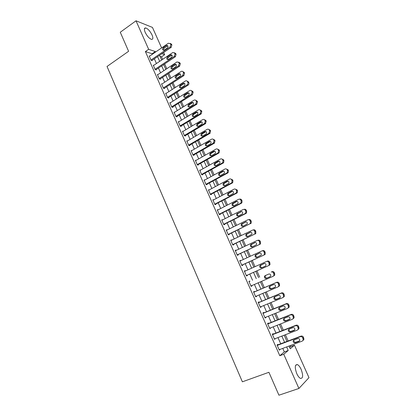 <?xml version="1.0" encoding="UTF-8"?>
<svg xmlns="http://www.w3.org/2000/svg" width="416" height="416" viewBox="0 0 416 416"><rect width="100%" height="100%" fill="white"/><g stroke="black" fill="none" stroke-linecap="round" stroke-linejoin="round"><path stroke-width="0.62" d="M296.78 373.641C294.616 367.557 294.819 364.536 297.393 364.582C298.704 365.212 299.941 366.798 301.116 369.34C303.306 375.398 303.098 378.425 300.498 378.414C299.192 377.78 297.955 376.189 296.78 373.641M145.179 32.349C143.983 29.39 144.139 27.919 145.642 27.934C147.945 28.74 150.077 31.08 152.043 34.96C153.249 37.929 153.093 39.406 151.57 39.39C149.282 38.589 147.155 36.244 145.179 32.349M289.671 347.454L290.67 346.622L294.471 345.202L308.974 377.65L298.912 388.466L278.933 395.2L268.918 372.289L242.372 381.81L107.026 66.477L128.596 51.293L120.271 32.25L136.016 20.8L152.454 27.414L161.611 47.902M163.654 52.478L164.648 54.694L161.803 53.737M162.625 59.353L161.496 56.826L164.648 54.694M290.67 346.622L290.212 345.597M288.153 340.98L285.371 334.734M283.343 330.184L280.561 323.939M278.564 319.457L275.772 313.201M273.806 308.786L271.014 302.52M269.074 298.178L266.282 291.902M264.373 287.622L261.57 281.341M259.693 277.134L256.901 270.863M255.029 266.656L252.268 260.463M250.385 256.24L247.655 250.12M245.762 245.877L243.069 239.834M241.171 235.576L238.514 229.606M236.605 225.326L233.979 219.435M232.06 215.134L229.466 209.316M227.542 205L224.983 199.254M223.049 194.917L220.522 189.244M218.582 184.891L216.086 179.291M214.136 174.923L211.671 169.39M209.716 165.006L207.282 159.541M205.317 155.142L202.914 149.744M200.949 145.33L198.572 140.005M196.596 135.569L194.251 130.317M192.27 125.866L189.956 120.676M187.97 116.21L185.682 111.088M183.685 106.61L181.433 101.551M179.431 97.058L177.206 92.066M175.193 87.558L172.999 82.628M170.981 78.104L168.813 73.242M166.79 68.702L164.653 63.908M161.496 56.826L160.014 56.342M152.329 54.267L152.105 53.758L145.397 51.563L279.791 355.716L284.331 351.92L282.766 348.384M280.727 343.788L277.971 337.579M275.964 333.055L273.208 326.836M271.232 322.379L268.471 316.155M266.526 311.766L263.76 305.531M261.846 301.21L259.074 294.97M257.187 290.711L254.415 284.461M252.559 280.275L249.792 274.04M247.936 269.854L245.206 263.692M243.339 259.485L240.64 253.401M238.768 249.179L236.101 243.168M234.218 238.924L231.587 232.986M229.7 228.727L227.1 222.862M225.202 218.587L222.633 212.794M220.73 208.499L218.192 202.779M216.278 198.468L213.777 192.821M211.853 188.49L209.383 182.915M207.454 178.568L205.01 173.061M203.076 168.698L200.668 163.259M198.723 158.881L196.342 153.509M194.392 149.115L192.041 143.816M190.086 139.402L187.767 134.17M185.801 129.74L183.508 124.576M181.537 120.13L179.28 115.034M177.299 110.573L175.068 105.539M173.082 101.067L170.882 96.096M168.891 91.608L166.712 86.705M164.715 82.196L162.573 77.36M160.566 72.842L158.449 68.063M156.437 63.528L154.346 58.812M149.656 56.103L149.178 55.947L151.138 60.377L152.251 60.72L152.084 60.351M153.759 65.338L153.265 65.187L155.236 69.644L156.338 69.956L156.172 69.586M157.888 74.62L157.373 74.48L159.354 78.952L160.446 79.238L160.28 78.863M162.042 83.949L161.507 83.814L163.493 88.312L164.575 88.572L164.414 88.197M166.213 93.324L165.656 93.2L167.658 97.724L168.73 97.947L168.563 97.573M170.414 102.752L169.832 102.638L171.839 107.182L172.905 107.38L172.734 107M174.637 112.226L174.028 112.122L176.046 116.693L177.096 116.86L176.93 116.48M178.89 121.748L178.246 121.654L180.279 126.251L181.319 126.386L181.147 126.006M183.165 131.321L182.484 131.243L184.527 135.86L185.557 135.964L185.385 135.585M187.47 140.941L186.748 140.878L188.802 145.522L189.821 145.595L189.649 145.21M191.802 150.613L191.032 150.566L193.097 155.236L194.106 155.277L193.934 154.892M196.165 160.332L195.343 160.306L197.418 165.001L198.416 165.012L198.24 164.622M200.564 170.097L199.675 170.097L201.76 174.819L202.748 174.798L202.571 174.408M204.994 179.91L204.032 179.946L206.128 184.688L207.1 184.636L206.929 184.241M209.388 189.81L208.411 189.842L210.517 194.615L211.479 194.527L211.302 194.132M213.798 199.768L212.81 199.794L214.932 204.589L215.883 204.474L215.706 204.074M218.234 209.784L217.235 209.799L219.372 214.62L220.308 214.469L220.132 214.068M222.69 219.851L221.686 219.861L223.834 224.708L224.754 224.52L224.578 224.12M227.167 229.975L226.164 229.975L228.316 234.848L229.232 234.629L229.05 234.224M231.676 240.152L230.662 240.146L232.83 245.045L233.73 244.79L233.548 244.384M236.205 250.385L236.08 250.099L235.186 250.37L237.364 255.299L238.254 255.008L238.072 254.602M240.76 260.676L240.614 260.348L239.736 260.655L241.925 265.611L242.798 265.283L242.616 264.872M245.341 271.024L245.175 270.65L244.306 270.993L246.511 275.974L247.374 275.616L247.187 275.2M249.943 281.424L249.761 281.008L248.908 281.388L251.124 286.4L251.971 286L251.794 285.605M254.556 291.845L254.374 291.429L253.531 291.84L255.757 296.878L256.594 296.447L256.438 296.093M259.194 302.323L259.007 301.902L258.18 302.354L260.421 307.419L261.243 306.951L261.102 306.634M263.858 312.858L263.671 312.437L262.855 312.92L265.112 318.016L265.918 317.512L265.798 317.236M268.549 323.45L268.356 323.024L267.561 323.554L269.823 328.676L270.514 327.902M273.265 334.105L273.073 333.679L272.288 334.24L274.565 339.394L275.262 338.624M278.002 344.817L277.815 344.391L277.04 344.989L279.334 350.173L280.036 349.404M298.912 388.466L283.754 354.255L288.231 350.475L286.65 346.928M279.791 355.716L283.754 354.255M145.397 51.563L148.647 49.312L136.016 20.8M155.537 52.068L155.314 51.553L148.647 49.312M284.601 342.321L281.835 336.097M279.817 331.557L277.046 325.322M275.059 320.856L272.282 314.61M270.327 310.211L267.545 303.961M265.621 299.624L262.834 293.368M260.936 289.099L258.154 282.833M256.282 278.632L253.505 272.381M251.638 268.185L248.893 262.007M247.016 257.79L244.301 251.69M242.419 247.452L239.741 241.426M237.848 237.177L235.201 231.223M233.303 226.949L230.688 221.073M228.784 216.783L226.2 210.98M224.286 206.674L221.738 200.938M219.814 196.617L217.298 190.954M215.368 186.612L212.883 181.022M210.943 176.665L208.489 171.142M206.544 166.769L204.121 161.32M202.166 156.926L199.774 151.549M197.813 147.139L195.452 141.825M193.487 137.405L191.152 132.158M189.176 127.717L186.878 122.538M184.896 118.087L182.624 112.975M180.632 108.503L178.391 103.459M176.394 98.972L174.184 93.99M172.182 89.492L169.993 84.578M167.986 80.064L165.828 75.208M163.816 70.678L161.689 65.894M159.666 61.35L157.565 56.623M289.042 346.034L290.254 348.764L294.471 345.202M159.541 55.276L161.652 60.008M163.675 64.558L165.812 69.358M167.83 73.892L169.998 78.749M172.011 83.273L174.205 88.192M176.207 92.7L178.433 97.687M180.43 102.18L182.681 107.234M184.678 111.712L186.956 116.828M188.942 121.29L191.251 126.474M193.232 130.92L195.572 136.172M197.543 140.603L199.914 145.928M201.88 150.337L204.282 155.73M206.242 160.129L208.671 165.584M210.621 169.967L213.086 175.495M215.03 179.858L217.521 185.458M219.461 189.805L221.983 195.478M223.912 199.805L226.47 205.551M228.389 209.862L230.984 215.675M232.892 219.97L235.518 225.862M237.422 230.136L240.079 236.101M241.977 240.36L244.665 246.397M246.553 250.635L249.272 256.75M251.155 260.972L253.911 267.16M255.783 271.362L258.57 277.628M260.447 281.835L263.24 288.111M265.148 292.386L267.935 298.652M269.87 302.994L272.662 309.254M274.622 313.664L277.41 319.914M279.401 324.392L282.183 330.637M284.206 335.187L286.983 341.422M152.105 53.758L155.314 51.553M284.331 351.92L288.231 350.475M208.567 190.206L209.373 189.774M212.956 200.117L213.767 199.69M217.365 210.085L218.182 209.664M221.796 220.106L222.617 219.69M226.252 230.178L227.079 229.772M230.734 240.308L231.566 239.907M235.238 250.494L236.08 250.099M239.772 260.733L240.614 260.348M244.327 271.034L245.175 270.65M251.113 286.374L251.971 286M255.731 296.816L256.594 296.447M260.374 307.31L261.243 306.951M265.044 317.866L265.918 317.512M269.74 328.479L270.618 328.13M274.461 339.149L275.345 338.811M279.209 349.882L280.098 349.549M149.339 56.316L168.433 43.222L170.451 43.8L170.784 44.548L170.113 46.961L150.972 60.008M151.767 60.57L171.184 47.351L170.113 46.961M166.327 45.542L166.561 45.417C168.137 45.557 168.418 46.4 167.398 47.934L163.987 50.232C162.412 50.107 162.126 49.27 163.134 47.731L166.327 45.542L167.794 45.765M163.847 50.284C163.394 49.478 163.519 48.755 164.221 48.116L167.409 45.937M170.165 43.373L171.517 44.2L171.855 44.944L171.184 47.351M153.431 65.562L172.884 52.458L174.673 53.18L175.011 53.934L174.335 56.352L155.069 69.269M155.834 69.81L175.396 56.711L174.335 56.352M170.524 54.902L170.711 54.798C172.328 54.896 172.624 55.728 171.605 57.304L168.215 59.556C166.598 59.472 166.296 58.646 167.31 57.065L170.524 54.902L171.969 55.094M168.038 59.623C167.549 58.812 167.664 58.079 168.386 57.424L171.595 55.266M174.351 52.718L175.729 53.555L176.067 54.304L175.396 56.711M157.539 74.849L177.05 61.906L178.916 62.618L179.254 63.378L178.578 65.79L159.188 78.577M159.926 79.102L179.624 66.123L178.578 65.79M174.746 64.303L174.876 64.23C176.54 64.277 176.857 65.109 175.828 66.721L172.468 68.931C170.804 68.89 170.487 68.063 171.506 66.451L174.746 64.303L176.166 64.48M172.25 69.014C171.725 68.198 171.834 67.449 172.578 66.778L175.802 64.641M178.558 62.114L179.967 62.962L180.305 63.716L179.624 66.123M161.668 84.188L181.241 71.412C182.078 71.048 182.723 71.282 183.186 72.103L183.524 72.862L182.842 75.275L163.327 87.937M164.034 88.442L183.877 75.582L182.842 75.275M178.984 73.762L179.067 73.71C180.778 73.715 181.111 74.542 180.076 76.19L176.748 78.348C175.037 78.359 174.699 77.537 175.729 75.884L178.984 73.762L180.383 73.913M176.488 78.458C175.926 77.631 176.025 76.872 176.784 76.185L180.034 74.069M182.785 71.562L184.22 72.415L184.564 73.174L183.877 75.582M165.823 93.579L185.453 80.969C186.316 80.564 186.992 80.787 187.476 81.64L187.819 82.404C188.152 83.387 187.923 84.193 187.127 84.817L167.492 97.344M168.163 97.828L188.157 85.088L187.127 84.817M183.248 83.268L183.279 83.247C185.037 83.2 185.39 84.022 184.345 85.706L181.043 87.818C179.291 87.875 178.937 87.058 179.972 85.368L183.248 83.268L184.626 83.392M180.752 87.948C180.149 87.116 180.237 86.346 181.017 85.639L184.288 83.543M187.028 81.058L188.5 81.921L188.843 82.685C189.176 83.663 188.947 84.464 188.157 85.088M169.998 103.012L189.712 90.563C190.59 90.126 191.282 90.35 191.786 91.229L192.135 91.998L191.485 94.38L171.673 106.803M172.307 107.271L192.452 94.65L191.438 94.406M187.538 92.825C189.301 92.732 189.68 93.543 188.672 95.259L185.333 97.354C183.57 97.432 183.201 96.621 184.22 94.916L187.538 92.825L188.885 92.929M185.042 97.49C184.397 96.668 184.47 95.888 185.25 95.155L188.562 93.07M191.298 90.605L192.806 91.478L193.149 92.248L192.452 94.65M174.195 112.502L194.033 100.188C194.922 99.757 195.619 99.98 196.123 100.87L196.472 101.639L195.879 103.974L175.88 116.308M176.472 116.761L196.778 104.26L195.77 104.052M191.844 102.435C193.591 102.326 193.986 103.132 193.034 104.848L189.628 106.954C187.886 107.042 187.496 106.236 188.458 104.536L191.844 102.435L193.164 102.513M189.353 107.078C188.677 106.283 188.718 105.508 189.478 104.744L192.858 102.648M195.582 100.204L197.127 101.088L197.475 101.858L196.778 104.26M178.412 122.039L198.38 109.86C199.274 109.434 199.976 109.668 200.486 110.557L200.834 111.337L200.299 113.625L180.107 125.866M180.658 126.303L201.12 113.922L200.127 113.745M196.18 112.091C197.902 111.977 198.318 112.772 197.423 114.483L193.944 116.605C192.223 116.704 191.812 115.908 192.722 114.208L196.18 112.091L197.465 112.154M193.69 116.719C192.988 115.955 192.998 115.175 193.731 114.384L197.179 112.278M199.888 109.855L201.479 110.75L201.828 111.524L201.12 113.922M182.655 131.628L202.753 119.584C203.653 119.168 204.355 119.408 204.87 120.302L205.218 121.082L204.74 123.323L184.356 135.476M184.86 135.897L205.488 123.64L204.511 123.49M200.533 121.805C202.238 121.68 202.67 122.465 201.833 124.171L198.286 126.303C196.581 126.417 196.154 125.627 197.007 123.932L200.533 121.805L201.781 121.841M198.058 126.412C197.319 125.679 197.304 124.899 198.011 124.077L201.526 121.956M204.214 119.564L205.847 120.463L206.201 121.238L205.488 123.64M186.919 141.263L207.147 129.366C208.052 128.95 208.759 129.199 209.274 130.099L209.628 130.884L208.91 133.292L188.63 145.137M189.082 145.543L209.882 133.406L208.91 133.292M204.911 131.57C206.596 131.435 207.048 132.215 206.263 133.91L202.649 136.058C200.964 136.183 200.522 135.398 201.323 133.713L204.911 131.57L206.123 131.586M202.446 136.157C201.677 135.45 201.63 134.675 202.311 133.827L205.894 131.69M208.562 129.319L210.246 130.224L210.6 131.009L209.882 133.406M191.204 150.956L211.567 139.194C212.477 138.788 213.19 139.043 213.71 139.948L214.063 140.738L213.34 143.146L192.925 154.846M193.315 155.246L214.297 143.229L213.34 143.146M209.316 141.388C210.98 141.242 211.448 142.017 210.72 143.702L207.038 145.865C205.374 146 204.916 145.22 205.66 143.541L209.316 141.388L210.486 141.383M206.861 145.948C206.06 145.278 205.982 144.503 206.638 143.624L210.283 141.476M212.93 139.131L214.666 140.041L215.02 140.832L214.297 143.229M195.515 160.696L216.008 149.079C216.923 148.684 217.641 148.938 218.166 149.854L218.52 150.649L218.192 152.734L217.792 153.052L197.246 164.611M197.564 165.001L218.738 153.104L217.792 153.052M213.746 151.258C215.384 151.107 215.868 151.871 215.192 153.546L211.448 155.73C209.804 155.865 209.331 155.1 210.023 153.426L213.746 151.258L214.869 151.237M211.307 155.797C210.47 155.158 210.361 154.383 210.985 153.478L214.703 151.315M217.313 149.001L219.107 149.916L219.466 150.706L219.138 152.786L218.738 153.104M199.846 170.492L220.475 159.021C221.395 158.626 222.118 158.891 222.643 159.812L223.002 160.607L222.721 162.646L222.269 163.01L201.588 174.424M201.828 174.819L223.205 163.03L222.269 163.01M218.197 161.184C219.814 161.028 220.314 161.782 219.69 163.446L215.883 165.641C214.261 165.786 213.772 165.027 214.412 163.368L218.197 161.184L219.274 161.143M215.774 165.693C214.906 165.09 214.77 164.32 215.363 163.384L219.138 161.205M221.723 158.922L223.574 159.838L223.933 160.633L223.652 162.661L223.205 163.03M204.204 180.341L224.968 169.01C225.893 168.626 226.621 168.896 227.146 169.822L227.51 170.628L227.266 172.609L226.772 173.025L205.951 184.293M206.123 184.678L227.692 173.009L226.772 173.025M222.674 171.163C224.271 171.002 224.786 171.746 224.214 173.399L220.34 175.609C218.738 175.76 218.234 175.011 218.826 173.358L222.674 171.163L223.704 171.106M220.272 175.646C219.367 175.074 219.201 174.304 219.768 173.342L223.605 171.153M226.153 168.901L228.067 169.816L228.431 170.617L228.186 172.593L227.692 173.009M208.582 190.242L229.481 179.062C230.417 178.682 231.15 178.958 231.676 179.889L232.04 180.7L231.842 182.629L231.296 183.097L210.345 194.215M210.496 194.558L232.206 183.045L231.296 183.097M227.172 181.194C228.753 181.028 229.278 181.766 228.753 183.409L224.827 185.635C223.241 185.786 222.721 185.042 223.267 183.409L227.172 181.194L228.15 181.121M224.796 185.65C223.86 185.11 223.657 184.345 224.198 183.357L228.093 181.152M230.599 178.937L232.586 179.852L232.95 180.658L232.747 182.582L232.206 183.045M212.987 200.195L234.021 189.166C234.962 188.791 235.7 189.077 236.231 190.013L236.6 190.824L236.434 192.702L235.846 193.222L214.755 204.188M214.89 204.495L236.74 193.138L235.846 193.222M231.696 191.282C233.256 191.116 233.797 191.844 233.319 193.471L229.336 195.712C227.77 195.868 227.235 195.13 227.734 193.508L231.696 191.282L232.622 191.199M229.346 195.707C228.374 195.203 228.145 194.444 228.649 193.424L232.601 191.209M235.071 189.025L237.125 189.94L237.489 190.752L237.328 192.624L236.74 193.138M217.417 210.2L238.592 199.326C239.533 198.957 240.276 199.248 240.812 200.19L241.181 201.006L241.051 202.836L240.422 203.403L219.19 214.219M219.31 214.484L241.306 203.289L240.422 203.403M236.246 201.427C237.791 201.261 238.342 201.978 237.91 203.59L233.865 205.847C232.32 206.003 231.774 205.275 232.232 203.668L236.246 201.427L237.084 201.323M233.922 205.816C232.918 205.348 232.658 204.594 233.132 203.549L237.115 201.334M239.564 199.181C240.484 198.879 241.192 199.186 241.696 200.086L242.06 200.902L241.93 202.722L241.306 203.289M221.868 220.262L243.178 209.539C244.135 209.18 244.878 209.477 245.419 210.428L245.788 211.25L245.69 213.028L245.024 213.642L223.652 224.302M223.756 224.531L245.892 213.491L245.024 213.642M240.822 211.63C242.346 211.458 242.913 212.17 242.518 213.767L238.425 216.034C236.896 216.19 236.34 215.472 236.751 213.876L241.545 211.51M238.534 215.982C237.489 215.556 237.193 214.802 237.64 213.725L241.623 211.526M244.083 209.388C245.024 209.05 245.757 209.352 246.288 210.288L246.657 211.104L246.558 212.878L245.892 213.491M226.34 230.381L247.796 219.814C248.758 219.461 249.506 219.762 250.047 220.719L250.422 221.546L250.349 223.278L249.652 223.938L228.14 234.442M228.223 234.629L249.652 223.938M245.424 221.884C246.932 221.712 247.51 222.42 247.156 224.006L243.006 226.278C241.498 226.439 240.926 225.727 241.301 224.146L246.028 221.759M243.173 226.2C242.091 225.815 241.758 225.072 242.18 223.959L246.152 221.775M248.581 219.653L248.659 219.638C249.616 219.289 250.364 219.591 250.905 220.542L251.274 221.364L251.202 223.09L250.505 223.751M230.844 240.552L252.439 230.142C253.406 229.798 254.16 230.105 254.706 231.067L255.034 233.584L254.301 234.291L232.648 244.639M232.716 244.785L254.301 234.291M250.047 232.201C251.54 232.029 252.127 232.731 251.815 234.296L247.619 236.579C246.121 236.74 245.539 236.033 245.877 234.468L250.531 232.076M247.853 236.47C246.724 236.137 246.355 235.399 246.74 234.244L250.702 232.081M253.063 229.986L253.287 229.934C254.249 229.59 255.003 229.897 255.549 230.859L255.876 233.366L255.148 234.068M235.368 250.78L257.109 240.526C258.076 240.193 258.84 240.51 259.386 241.478L259.745 243.953L258.981 244.702L237.182 254.888M237.229 254.992L258.981 244.702M254.701 242.57C256.178 242.403 256.776 243.095 256.495 244.65L252.252 246.943C250.77 247.099 250.177 246.397 250.479 244.847L255.06 242.466M252.569 246.792C251.389 246.522 250.978 245.788 251.332 244.587L255.263 242.455M257.572 240.391L257.941 240.287C258.913 239.949 259.667 240.266 260.213 241.228L260.572 243.693L259.813 244.442M239.918 261.066L261.799 250.973C262.777 250.645 263.546 250.968 264.098 251.94L264.477 254.379L263.687 255.169L241.743 265.195M241.769 265.257L263.687 255.169M259.376 253.001C260.842 252.834 261.451 253.521 261.201 255.06L256.911 257.358C255.445 257.514 254.842 256.823 255.107 255.284L259.61 252.918M257.332 257.166C256.09 256.974 255.632 256.251 255.949 254.987L259.828 252.886M262.106 250.869L262.621 250.692C263.598 250.364 264.363 250.687 264.909 251.659L265.288 254.088L264.503 254.873M244.488 271.409L266.521 261.477C267.509 261.154 268.278 261.487 268.83 262.465L269.235 264.862L268.419 265.694L246.329 275.558M246.34 275.579L268.419 265.694M264.082 263.489C265.533 263.323 266.152 264.004 265.933 265.528L265.288 266.183L261.596 267.831C260.146 267.987 259.532 267.301 259.766 265.772L264.186 263.448M262.168 267.576C260.848 267.509 260.317 266.796 260.593 265.444L264.384 263.396M266.666 261.42L267.332 261.16C268.31 260.842 269.079 261.17 269.63 262.148L270.036 264.534L269.22 265.366M273.25 276.25L274.804 275.049L274.378 272.693C273.822 271.71 273.052 271.372 272.064 271.69L271.268 272.043C272.262 271.726 273.036 272.064 273.593 273.052L274.014 275.413L273.177 276.281L250.936 285.979M268.814 274.035C270.249 273.874 270.878 274.55 270.691 276.063L270.031 276.744L266.308 278.366C264.867 278.517 264.248 277.836 264.451 276.323L265.101 275.668L268.814 274.035M270.218 276.64L267.119 277.992C265.678 278.143 265.06 277.462 265.262 275.959L265.793 275.361M253.718 292.261L276.042 282.662C277.04 282.355 277.82 282.703 278.382 283.696L278.824 286.021L277.961 286.931L255.575 296.457M278.736 286.525L279.594 285.62L279.157 283.301C278.595 282.308 277.815 281.965 276.822 282.272L253.698 292.214M273.572 284.638C274.997 284.482 275.631 285.152 275.475 286.65L274.794 287.362L271.05 288.959C269.62 289.104 268.991 288.428 269.168 286.931L269.833 286.244L273.572 284.638M275.137 287.144L271.84 288.548C270.416 288.694 269.792 288.023 269.963 286.525L270.317 286.036M258.367 302.775L280.847 293.348C281.85 293.046 282.636 293.4 283.197 294.398L283.66 296.691L282.771 297.638L260.234 306.998M283.53 297.19L284.414 296.254L283.956 293.966C283.395 292.968 282.61 292.62 281.611 292.916L258.326 302.687M278.356 295.308C279.77 295.152 280.41 295.818 280.285 297.305L279.583 298.048L275.813 299.614C274.394 299.754 273.759 299.083 273.905 297.596L274.591 296.884L278.356 295.308M280.02 297.742L276.593 299.166C275.179 299.307 274.544 298.636 274.69 297.154L274.96 296.728M263.042 313.347L285.672 304.091C286.686 303.8 287.472 304.158 288.044 305.167L288.517 307.429L287.612 308.407L264.924 317.59M288.356 307.923L289.26 306.946L288.787 304.694C288.22 303.69 287.43 303.332 286.421 303.623L262.985 313.212M283.166 306.03C284.57 305.885 285.22 306.545 285.116 308.022L284.404 308.786L280.608 310.326C279.198 310.466 278.554 309.795 278.673 308.318L279.375 307.58L283.166 306.03M284.908 308.407L281.372 309.842C279.968 309.977 279.323 309.312 279.448 307.84L279.661 307.466M267.748 323.981L290.529 314.896C291.548 314.61 292.339 314.98 292.911 315.994L293.405 318.224L292.479 319.233L269.636 328.25M293.207 318.713L294.133 317.704L293.644 315.484C293.072 314.47 292.282 314.106 291.262 314.387L267.67 323.804M288.002 316.82C289.396 316.675 290.056 317.335 289.978 318.796L289.245 319.592L285.428 321.1C284.029 321.235 283.374 320.57 283.473 319.103L284.19 318.339L288.002 316.82M289.812 319.14L286.177 320.575C284.783 320.71 284.133 320.044 284.227 318.588L284.398 318.256M272.475 334.672L295.412 325.759C296.436 325.489 297.237 325.858 297.809 326.882L298.314 329.082L297.372 330.127L274.378 338.962M298.09 329.566L299.026 328.526L298.527 326.331C297.955 325.312 297.154 324.943 296.135 325.218L272.381 334.448M292.869 327.668C294.258 327.532 294.918 328.188 294.866 329.638L294.117 330.455L290.274 331.937C288.881 332.062 288.226 331.401 288.298 329.95L289.032 329.155L292.869 327.668M294.731 329.94L291.008 331.375C289.624 331.5 288.964 330.84 289.042 329.394L289.172 329.103M277.233 345.42L300.326 336.69C301.356 336.424 302.162 336.804 302.739 337.834L303.254 340.007L302.297 341.078L279.141 349.736M303.061 340.454L303.95 339.409L303.436 337.241C302.864 336.216 302.058 335.837 301.028 336.107L277.113 345.155M297.762 338.577C299.14 338.447 299.811 339.102 299.78 340.543L299.021 341.38L295.147 342.836C293.764 342.956 293.098 342.295 293.15 340.855L293.899 340.038L297.762 338.577M299.676 340.803L295.87 342.233C294.492 342.352 293.826 341.697 293.878 340.257L293.982 340.007M171.517 44.2L170.451 43.8M171.855 44.944L170.784 44.548M163.134 47.731L164.221 48.116M175.729 53.555L174.673 53.18M176.067 54.304L175.011 53.934M167.31 57.065L168.386 57.424M179.967 62.962L178.916 62.618M180.305 63.716L179.254 63.378M171.506 66.451L172.578 66.778M184.22 72.415L183.186 72.103M184.564 73.174L183.524 72.862M175.729 75.884L176.784 76.185M188.5 81.921L187.476 81.64M188.843 82.685L187.819 82.404M179.972 85.368L181.017 85.639M192.806 91.478L191.786 91.229M193.149 92.248L192.135 91.998M184.236 94.905L185.271 95.144M197.127 101.088L196.123 100.87M197.475 101.858L196.472 101.639M188.526 104.489L189.55 104.697M201.479 110.75L200.486 110.557M201.828 111.524L200.834 111.337M192.837 114.13L193.846 114.306M205.847 120.463L204.87 120.302M206.201 121.238L205.218 121.082M197.174 123.817L198.172 123.963M210.246 130.224L209.274 130.099M210.6 131.009L209.628 130.884M201.531 133.557L202.519 133.671M214.666 140.041L213.71 139.948M215.02 140.832L214.063 140.738M205.91 143.354L206.887 143.437M219.107 149.916L218.166 149.854M219.466 150.706L218.52 150.649M210.314 153.197L211.281 153.249M223.574 159.838L222.643 159.812M223.933 160.633L223.002 160.607M214.744 163.098L215.696 163.119M228.067 169.816L227.146 169.822M228.431 170.617L227.51 170.628M219.196 173.056L220.137 173.04M232.586 179.852L231.676 179.889M232.95 180.658L232.04 180.7M223.673 183.061L224.604 183.014M237.125 189.94L236.231 190.013M237.489 190.752L236.6 190.824M228.176 193.128L229.091 193.045M241.696 200.086L240.812 200.19M242.06 200.902L241.181 201.006M232.705 203.247L233.605 203.128M246.288 210.288L245.419 210.428M246.657 211.104L245.788 211.25M237.255 213.418L238.144 213.273M250.905 220.542L250.047 220.719M251.274 221.364L250.422 221.546M241.831 223.652L242.71 223.465M255.549 230.859L254.706 231.067M255.918 231.686L255.076 231.899M246.433 233.938L247.296 233.719M260.213 241.228L259.386 241.478M260.593 242.06L259.761 242.31M251.061 244.286L251.914 244.031M264.909 251.659L264.098 251.94M265.288 252.496L264.472 252.782M255.715 254.686L256.552 254.394M269.63 262.148L268.83 262.465M270.01 262.99L269.209 263.312M260.395 265.148L261.217 264.82M272.064 271.69L271.268 272.043M274.378 272.693L273.593 273.052M274.763 273.541L273.978 273.9M266.308 278.366L267.119 277.992M276.822 282.272L276.042 282.662M279.157 283.301L278.382 283.696M279.536 284.154L278.767 284.549M271.05 288.959L271.84 288.548M281.611 292.916L280.847 293.348M283.956 293.966L283.197 294.398M284.341 294.824L283.582 295.261M279.583 298.048L279.859 297.887M275.813 299.614L276.593 299.166M286.421 303.623L285.672 304.091M288.787 304.694L288.044 305.167M289.172 305.557L288.428 306.03M284.404 308.786L284.783 308.547M280.608 310.326L281.372 309.842M291.262 314.387L290.529 314.896M293.644 315.484L292.911 315.994M294.029 316.347L293.301 316.862M289.245 319.592L289.718 319.259M285.428 321.1L286.177 320.575M296.135 325.218L295.412 325.759M298.527 326.331L297.809 326.882M298.917 327.2L298.204 327.756M294.117 330.455L294.674 330.023M290.274 331.937L291.008 331.375M301.028 336.107L300.326 336.69M303.436 337.241L302.739 337.834M303.831 338.12L303.134 338.712M299.021 341.38L299.65 340.85M295.147 342.836L295.87 342.233M297.393 364.582L295.662 365.201M145.642 27.934L144.42 28.803M166.561 45.417L167.643 45.812M170.711 54.798L171.777 55.162M174.876 64.23L175.937 64.563M179.067 73.71L180.112 74.017M183.279 83.247L184.319 83.522M192.499 94.619L191.485 94.38M184.22 94.916L185.25 95.155M196.888 104.187L195.879 103.974M188.458 104.536L189.478 104.744M201.292 113.807L200.299 113.625M192.722 114.208L193.731 114.384M205.722 123.474L204.74 123.323M197.007 123.932L198.011 124.077M210.174 133.193L209.201 133.073M201.323 133.713L202.311 133.827M214.646 142.964L213.689 142.875M205.66 143.541L206.638 143.624M219.138 152.786L218.192 152.734M210.023 153.426L210.985 153.478M223.652 162.661L222.721 162.646M214.412 163.368L215.363 163.384M228.186 172.593L227.266 172.609M218.826 173.358L219.768 173.342M232.747 182.582L231.842 182.629M223.267 183.409L224.198 183.357M237.328 192.624L236.434 192.702M227.734 193.508L228.649 193.424M241.93 202.722L241.051 202.836M232.232 203.668L233.132 203.549M246.558 212.878L245.69 213.028M236.751 213.876L237.64 213.725M251.202 223.09L250.349 223.278M241.301 224.146L242.18 223.959M255.876 233.366L255.034 233.584M245.877 234.468L246.74 234.244M260.572 243.693L259.745 243.953M250.479 244.847L251.332 244.587M265.288 254.088L264.477 254.379M255.107 255.284L255.949 254.987M270.036 264.534L269.235 264.862M259.766 265.772L260.593 265.444M274.804 275.049L274.014 275.413M264.451 276.323L265.262 275.959M279.594 285.62L278.824 286.021M269.168 286.931L269.963 286.525M284.414 296.254L283.66 296.691M273.905 297.596L274.69 297.154M289.26 306.946L288.517 307.429M278.673 308.318L279.448 307.84M294.133 317.704L293.405 318.224M283.473 319.103L284.227 318.588M299.026 328.526L298.314 329.082M288.298 329.95L289.042 329.394M303.95 339.409L303.254 340.007M293.15 340.855L293.878 340.257"/></g></svg>
